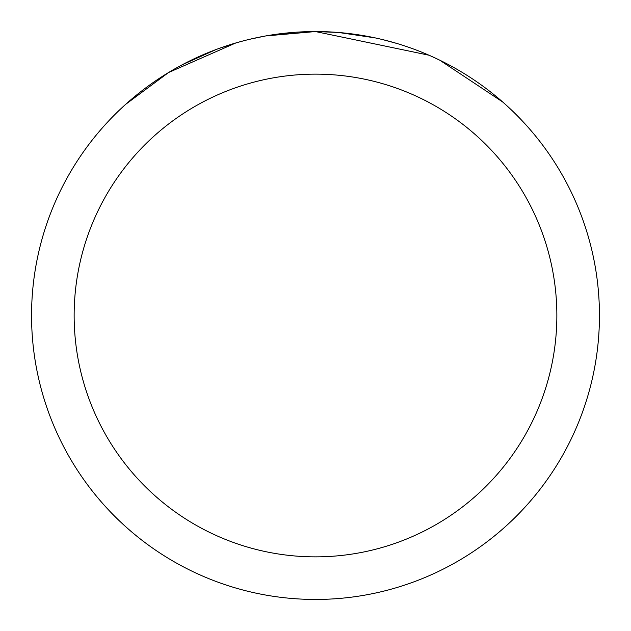 <?xml version="1.0" encoding="UTF-8"?>
<svg xmlns="http://www.w3.org/2000/svg" width="631" height="631" viewBox="0 0 631 631"><rect width="100%" height="100%" fill="white"/><g stroke="black" fill="none" stroke-linecap="round" stroke-linejoin="round"><path stroke-width="0.95" d="M429.001 55.22L315.508 31.566L337.34 32.394M338.76 32.504L375.09 37.876M383.049 39.706L396.867 43.46M300.23 31.96L315.492 31.55A283.95 283.95 0 0 1 599.45 315.5A283.95 283.95 0 0 1 315.5 599.45A283.95 283.95 0 0 1 31.55 315.5A283.95 283.95 0 0 1 315.5 31.55L265.714 35.951M431.967 56.538L439.783 60.197L502.647 101.954M315.5 74.142A241.357 241.357 0 0 1 556.857 315.5A241.357 241.357 0 0 1 315.5 556.857A241.357 241.357 0 0 1 74.142 315.5A241.357 241.357 0 0 1 315.5 74.142M243.503 40.826L235.663 43.003M125.672 104.328L168.54 72.541L235.663 43.026L218.531 48.619M268.538 35.462L293.163 32.433M181.965 64.906L215.96 49.573M249.844 39.248L265.178 36.046M266.724 35.77L269.256 35.344M307.542 31.66L315.5 31.55"/></g></svg>
